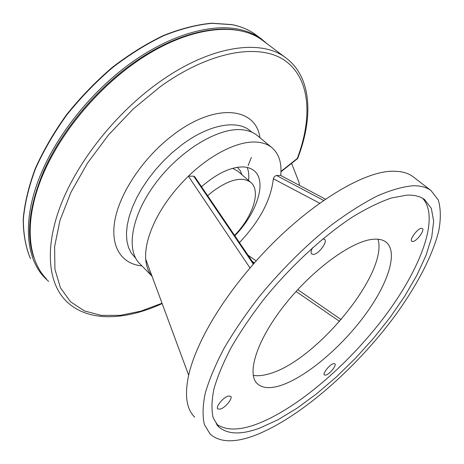 <?xml version="1.0" encoding="UTF-8"?>
<svg xmlns="http://www.w3.org/2000/svg" width="464" height="464" viewBox="0 0 464 464"><rect width="100%" height="100%" fill="white"/><g stroke="black" fill="none" stroke-linecap="round" stroke-linejoin="round"><path stroke-width="0.7" d="M264.022 41.476L262.636 40.432C237.116 20.793 185.612 26.703 134.357 63.249C93.009 92.44 56.399 138.707 40.211 181.43C24.082 224.24 28.304 260.24 46.522 279.032M152.018 276.184L140.238 264.161C125.79 251.07 130.825 216.694 155.034 183.964C179.098 151.2 217.106 127.96 240.857 129.676C247.387 130.082 252.764 131.95 256.981 135.273L257.845 135.993M325.49 199.195L280.726 175.473C281.961 162.881 278.916 153.514 271.591 147.372C267.473 144.13 262.177 142.355 255.705 142.059C237.817 141.091 211.05 154.164 188.396 176.204L193.662 176.163L194.683 176.662L253.802 263.674M413.702 177.248L412.716 176.488C408.007 173.043 401.789 171.303 394.058 171.262C362.28 169.899 298.88 210.157 250.044 268.012L188.396 176.204C174.737 189.538 163.954 203.876 156.049 219.217C148.439 234.471 144.994 247.782 145.713 259.15C146.247 266.243 148.341 271.904 151.995 276.126M412.815 185.768C420.384 185.606 426.422 187.166 430.928 190.455L438.294 199.984C440.812 208.522 440.974 218.799 438.77 230.811C432.576 255.902 416.486 286.288 394.591 316.344C355.673 368.816 299.408 418.186 255.113 435.302C234.958 442.969 219.982 442.592 210.18 434.159L204.415 424.676C202.408 416.312 202.669 405.878 205.21 393.373C209.131 379.79 215.435 364.75 224.112 348.255C234.094 331.192 245.978 313.786 259.753 296.044C281.462 269.665 306.194 245.154 330.861 225.463C347.13 213.318 362.488 203.534 376.942 196.11C390.589 190.153 402.549 186.708 412.815 185.768M234.871 235.735C257.114 212.93 267.461 181.012 253.97 170.624C250.989 168.212 247.092 166.976 242.289 166.924C230.092 167.202 216.508 173.797 201.538 186.708M377.998 239.233C388.455 273.023 315.671 361.537 268.871 373.891C262.879 375.654 257.671 376.147 253.245 375.37M280.488 385.555C270.251 388.791 262.624 388.264 257.595 383.983C246.291 374.32 256.377 340.878 284.235 305.463C311.97 270.025 351.033 241.471 372.377 239.354C378.264 238.705 382.829 239.633 386.071 242.138C398.733 252.294 387.666 284.838 363.909 316.529C340.147 348.29 305.515 377.481 280.488 385.555M220.348 409.115L217.813 408.97C215.267 407.148 223.114 397.393 228.195 396.076L230.637 396.239C233.16 398.077 225.463 407.694 220.348 409.115M322.857 238.919L324.527 239.296C328.042 241.524 318.89 254.057 313.531 254.405L311.762 254.028C310.642 252.926 310.903 250.833 312.562 247.753M412.856 241.489L411.829 241.286C409.103 239.801 417.519 228.404 421.434 228.305L422.402 228.508C425.099 230.034 416.805 241.28 412.856 241.489M325.948 375.074L324.4 375.005C322.312 373.706 329.457 364.663 333.355 363.689L334.846 363.77C336.916 365.093 329.881 374.019 325.948 375.074M406.887 195.147L391.529 197.954C379.749 201.985 366.74 208.33 352.501 216.995C323.327 236.135 291.015 265.907 264.387 298.625C251.65 315.085 240.665 331.226 231.437 347.049C223.41 362.349 217.575 376.304 213.939 388.919C211.596 400.536 211.364 410.24 213.249 418.023L218.654 426.839C227.592 434.519 241.263 434.942 259.66 428.104L277.791 419.85L297.059 408.187L316.842 393.646L336.568 376.751L355.708 358.022L373.775 337.972L390.305 317.121L404.828 296.015L416.887 275.21L426.016 255.345L431.752 237.087L433.654 221.171L431.346 208.394L424.548 199.532C420.198 196.33 414.311 194.863 406.887 195.147M216.102 423.823C225.231 430.563 238.566 430.743 256.099 424.351C296.403 409.416 347.994 365.023 384.302 317.028C420.43 269.201 440.232 217.755 422.704 198.337M248.576 180.496C249.122 175.508 248.675 171.164 247.231 167.458M234.598 235.335C252.921 216.647 261.412 190.594 250.589 182.242C241.947 176.303 229.274 179.417 212.576 191.58L207.669 195.704M299.413 185.374L299.06 182.48L291.601 163.351M250.044 268.012C233.786 287.141 220.284 306.147 209.525 325.026C198.946 343.807 191.986 360.534 188.651 375.202C184.428 395.224 186.453 409.207 194.729 417.153M280.726 175.473L276.59 175.508L323.657 200.448M319.696 203.232L273.342 178.773C273.911 176.935 274.99 175.844 276.59 175.508M273.342 178.773C270.982 199.88 259.695 221.137 239.488 242.544M248.101 255.252L256.256 260.901M297.737 289.623L341.156 319.626M188.651 375.202L145.713 259.15M253.361 264.178L193.662 176.163M297.668 158.531L297.302 158.433C312.4 118.343 310.625 79.611 285.754 61.155C261.012 42.862 211.132 50.025 160.161 86.768L133.22 108.982L108.489 134.972L87.354 163.299L70.917 192.374L59.902 220.638L54.607 246.668L54.938 269.346L60.477 287.877L70.574 301.803L84.46 310.95L101.32 315.387L120.356 315.346L140.812 311.164L162.023 303.236M257.079 35.716L255.681 34.667C249.104 29.876 241.268 26.552 232.174 24.691L211.897 23.316C196.916 24.737 180.931 28.826 163.943 35.583C146.659 43.871 129.502 54.561 112.468 67.651C95.874 81.919 80.655 97.684 66.804 114.933C54.073 132.687 43.633 150.632 35.49 168.774C28.832 186.638 24.783 203.476 23.345 219.286C23.374 234.21 25.74 247.312 30.438 258.587L30.369 258.489C25.63 247.144 23.241 233.989 23.2 219.025C24.627 203.186 28.664 186.337 35.305 168.478C43.43 150.348 53.853 132.414 66.567 114.683C80.388 97.457 95.59 81.716 112.16 67.466C129.178 54.398 146.322 43.726 163.606 35.45C180.6 28.698 196.608 24.615 211.63 23.2L232 24.598C241.152 26.477 249.046 29.835 255.681 34.667L261.412 38.964C254.887 34.214 247.092 30.931 238.02 29.11C210.476 23.716 171.158 34.69 132.785 61.666C94.476 88.699 59.995 130.401 42.398 170.532C21.709 217.338 25.068 258.019 44.956 277.942L48.633 281.404M242.179 31.245C215.238 24.296 175.601 34.092 136.387 60.883C97.243 87.719 61.648 130.187 43.697 171.083C29.197 205.732 25.851 234.419 33.663 257.137M248.136 165.619L251.349 157.511M162.156 303.595C124.944 320.734 86.965 322.434 65.581 300.452C47.879 282.274 44.416 246.552 61.405 203.452C78.439 160.428 115.948 113.315 157.748 83.207C209.583 45.518 260.809 38.558 285.534 57.623L262.636 40.432M259.915 137.704C256.134 107.642 216.189 102.237 173.872 134.357C144.954 155.858 120.93 190.733 115.246 218.44C109.521 246.227 121.377 264.097 141.92 265.884M250.722 131.225L249.858 130.512C236.698 119.503 208.562 124.497 181.308 145.22L172.359 152.517L163.792 160.631L155.782 169.412L148.497 178.675L142.083 188.222L136.66 197.861L132.333 207.391L129.172 216.63L127.206 225.4L126.452 233.543L126.892 240.92L128.487 247.416L131.179 252.95L135.755 258.332M237.904 171.228L232.679 168.328M242.005 174.789L240.219 170.578L237.382 167.307M280.975 171.402L297.302 158.433M267.305 43.941L261.412 38.964M250.676 131.184L251.935 132.228M271.579 147.361L256.981 135.273M412.716 176.488L430.928 190.455M257.595 383.983L256.673 383.038M217.065 425.117L218.654 426.839M237.893 171.21L250.589 182.242M339.613 321.407L296.038 291.485M254.475 262.908L252.259 261.383M297.662 158.514C313.438 117.653 312.028 76.989 285.534 57.623M280.969 171.802L297.627 158.56"/></g></svg>
